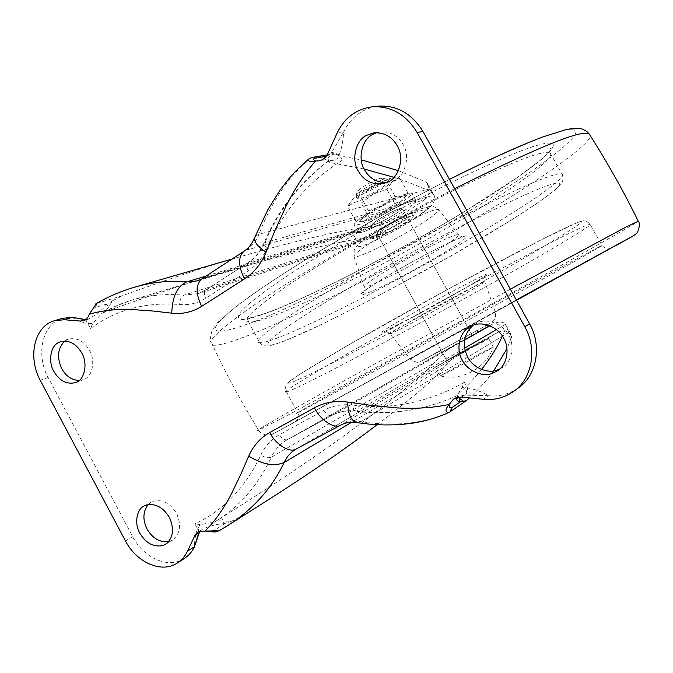 <?xml version="1.0" encoding="UTF-8"?>
<svg xmlns="http://www.w3.org/2000/svg" width="673" height="673" viewBox="0 0 673 673"><rect width="100%" height="100%" fill="white"/><g stroke="black" fill="none" stroke-linecap="round" stroke-linejoin="round"><path stroke-width="0.5" stroke-dasharray="3.37 2.52" d="M411.06 213.703C408.048 213.913 390.937 222.384 381.423 228.458C374.07 233.077 370.714 235.828 371.361 236.736L373.439 236.475C377.393 235.626 393.167 227.701 401.966 222.107C409.42 217.472 412.886 214.653 412.364 213.652L411.06 213.703M382.474 230.368C375.113 234.97 371.757 237.72 372.388 238.604L374.466 238.335C378.403 237.468 394.176 229.527 402.984 223.949C410.437 219.314 413.912 216.513 413.399 215.528L412.103 215.587C409.1 215.814 391.989 224.294 382.474 230.368M384.308 227.567C378.949 230.923 376.501 232.942 376.956 233.607L378.436 233.43C383.585 231.68 390.517 228.189 399.249 222.948C404.658 219.583 407.165 217.539 406.778 216.815L405.802 216.866C400.965 218.321 393.798 221.897 384.308 227.567C378.949 230.923 376.501 232.942 376.956 233.607L378.436 233.43C383.585 231.68 390.517 228.189 399.249 222.948C404.658 219.583 407.165 217.539 406.778 216.815L405.802 216.866C400.965 218.321 393.798 221.897 384.308 227.567M450.397 347.689L472.269 335.566L450.397 347.689M464.488 340L438.148 354.234L477.923 332.437M475.87 331.15L435.414 353.333L475.87 331.15M79.094 380.506L83.889 379.429C92.251 377.015 95.785 360.4 89.517 350.347C84.083 341.161 77.101 337.409 68.579 339.074L64.869 341.009M168.755 541.614L172.616 540.057C180.305 533.815 181.584 524.89 176.452 513.272C169.756 502.655 161.713 498.743 152.317 501.553L148.119 504.582M386.42 182.61L393.469 180.734C404.868 176.906 410.808 156.17 403.093 144.51C397.827 135.475 390.054 131.285 379.782 131.942L376.729 132.648M499.66 369.082L502.277 367.601C511.968 362.141 514.996 345.123 508.561 335.146C503.404 324.05 486.554 317.53 476.778 323.099L473.018 325.353M449.034 359.517L477.081 344.282L449.034 359.517M401.032 208.209C396.161 209.606 388.986 213.148 379.513 218.851C374.171 222.233 371.74 224.277 372.228 225.001L373.734 224.858C378.907 223.184 385.848 219.709 394.563 214.451C399.955 211.053 402.446 208.967 402.025 208.201L401.032 208.209M377.174 424.68C398.13 408.755 416.713 393.688 432.932 379.496L427.54 369.679C380.809 411.447 312.179 460.761 221.644 517.621L224.168 523.636L231.201 521.373L216.681 520.683L214.342 522.105L200.133 524.62L197.559 528.818L199.427 532.528M200.133 524.62L194.901 523.846L197.559 528.818C195.557 534.051 194.531 540.007 194.489 546.678M197.736 528.305L199.662 532.065M200.318 530.938L202.842 528.928C210.565 525.714 217.673 523.947 224.168 523.636M72.129 317.345C77.471 320.676 82.754 322.771 87.97 323.637L92.689 323.545L101.648 313.509L105.022 312.036L112.879 300.562L106.805 304.457C102.271 309.874 96.062 314.804 88.205 319.254L85.488 319.717M85.286 319.582L90.577 328.517L92.689 323.545M83.368 320.752L88.205 319.254L85.639 319.608L87.557 320.853L88.466 323.738M106.805 304.457L110.145 310.043L105.022 312.036M456.572 397.625L457.791 396.246L464.58 395.127L488.674 395.741C481.548 391.686 474.499 389.087 467.525 387.934L461.947 387.581L457.135 395.438L458.229 397.23L457.11 395.16L457.489 394.748L458.809 397.154M465.354 395.202C466.717 393.907 467.441 391.484 467.525 387.934L464.404 382.272L461.947 387.581M461.594 397.129L464.58 395.127C466.036 393.84 466.801 391.392 466.86 387.799M453.577 399.055L457.791 396.246L457.489 397.381M326.397 156.018L328.298 154.958L328.012 160.157L328.702 161.638L328.517 160.83L336.769 159.88L339.242 154.697L331.806 152.249L331.478 152.981C329.105 157.415 327.204 159.636 325.774 159.644L324.588 158.054M336.769 159.88L342.296 160.241L339.242 154.697C341.825 147.976 343.255 140.48 343.533 132.219L331.806 152.249M339.024 155.354L331.478 152.981L327.785 153.612M364.101 169.007L329.879 162.471L327.944 158.954L325.673 156.944M329.879 162.471L328.012 160.157L325.925 159.577L318.909 160.881M311.893 157.532L310.085 158.273L328.298 154.958M309.185 158.668L310.085 158.273C288.33 176.923 271.295 202.245 258.962 234.246L255.227 236.391L254.411 238.393M89.223 314.232C90.998 310.699 93.051 308.436 95.381 307.452L107.587 303.801M112.879 300.562L123.075 295.531L96.264 303.565M134.642 287.178C121.569 290.98 109.076 296.305 97.164 303.161L95.381 307.452M225.203 523.434L214.51 530.173L218.691 530.938M212.054 531.039L205.088 531.047M218.969 530.812L241.59 516.469L231.201 521.373M467.163 400.014L449.362 412.187C423.334 423.754 393.865 426.892 360.938 421.618L357.607 422.703L355.605 422.417M450.607 358.356L435.7 367.248L460.938 352.29L497.574 332.496L487.774 338.275L488.573 338.351C487.782 339.436 482.886 342.153 473.868 346.494L487.774 338.275M415.005 202.506L415.392 199.629C412.936 198.485 406.223 201.303 395.236 208.092C406.324 202.581 413.18 200.007 415.796 200.361L415.005 202.506L424.268 199.889C415.46 206.409 403.733 213.72 389.095 221.812L379.429 224.732C368.324 230.292 361.317 232.951 358.423 232.715L358.818 230.957L358.322 232.034L379.429 224.732M489.675 325.724L492.863 323.999C498.92 321.391 503.143 321.501 505.532 324.319L506.256 327.12L502.395 336.197M481.523 369.46C474.97 377.721 466.953 386.159 457.489 394.748M497.574 332.496C501.923 330.519 505.591 330.51 508.561 332.47L512.01 336.13L506.962 348.723M493.645 370.924C487.26 379.866 479.21 388.859 469.468 397.92M241.59 516.469L268.367 499.77M427.54 369.679L434.295 362.94L271.379 457.144C274.912 449.606 280.119 443.844 287.018 439.856L331.94 415.426C339.503 411.38 347.857 409.899 357.001 410.984L356.042 411.296C354.141 411.018 353.106 408.948 352.93 405.096C342.321 403.859 332.647 405.6 323.915 410.32L279.472 434.691C271.211 439.326 265.002 446.132 260.83 455.116C245.292 487.765 223.318 510.681 194.901 523.846M477.78 332.184L455.772 344.248C447.065 349.775 439.906 356.009 434.295 362.94M460.938 352.29L459.97 352.837C453.863 356.673 448.798 361.317 444.777 366.76L351.701 422.249M432.932 379.496L444.777 366.76M328.533 161.057C300.175 182.476 279.043 209.522 265.128 242.196C261.36 250.869 255.9 257.549 248.749 262.243L206.527 289.6L198.064 293.613L384.064 234.137L355.95 239.176C317.109 246.503 271.303 258.07 218.54 273.877C185.294 283.913 149.162 295.969 110.145 310.043M389.095 221.812L381.263 225.068L350.633 229.485C319.868 235.348 284.839 243.904 245.536 255.16C208.403 265.827 167.577 279.278 123.075 295.531M394.016 177.336C407.846 181.87 420.331 186.758 431.486 191.99L434.035 195.12L264.035 242.835C263.37 244.181 264.439 245.796 267.248 247.681C283.072 210.75 308.091 181.601 342.296 160.241M384.064 234.137L393.663 230.073C408.301 221.981 420.045 214.721 428.911 208.302C433.917 203.894 435.633 199.502 434.035 195.12M424.268 199.889C427.935 196.802 429.576 193.185 429.206 189.037L258.962 234.246C256.119 241.111 251.904 246.402 246.318 250.129L244.551 250.844M398.391 170.656L425.925 181.954L427.22 182.896L429.206 189.037M332.168 154.42L361.258 159.871M184.352 558.489C168.544 569.291 143.677 557.951 132.716 536.734L48.162 377.494C35.61 354.671 42.105 323.822 62.421 318.329M518.555 387.774C509.377 394.142 499.416 396.801 488.674 395.741L483.593 399.325M337.072 133.145L343.533 132.219C350.751 117.262 362.242 108.58 377.99 106.174M329.156 162.235L328.702 161.638M221.383 517.789L216.681 520.683M384.863 178.934L385.932 179.018C386.453 179.977 384.039 182.19 378.697 185.664C371.05 190.434 364.396 193.757 358.743 195.633L356.034 195.666C356.16 194.497 358.566 192.394 363.269 189.34C371.016 184.486 377.738 181.121 383.442 179.245L384.863 178.934M386.521 181.937L387.581 182.004C388.085 182.947 385.671 185.151 380.321 188.608C372.674 193.378 366.019 196.701 360.375 198.594L357.859 198.863C357.279 197.98 359.643 195.809 364.934 192.36C374.314 186.598 381.515 183.123 386.521 181.937M363.21 186.791C369.771 182.677 375.484 179.826 380.338 178.236L382.146 177.958C383.332 178.48 381.406 180.398 376.35 183.712C369.957 187.717 364.337 190.535 359.491 192.15L357.06 192.192C357.17 191.191 359.222 189.391 363.21 186.791M359.491 192.15L358.743 195.633M484.552 340.437L488.421 338.082L473.346 345.863L435.582 367.029L484.552 340.437M489.49 349.371L493.301 346.915L478.108 354.486L440.378 375.871L455.057 368.568L489.49 349.371M474.802 345.67L446.889 360.821L474.802 345.67M394.563 214.451C386.857 219.146 380.228 222.519 374.659 224.58L372.228 225.001C371.74 224.277 374.171 222.233 379.513 218.851C386.992 214.266 393.579 210.893 399.282 208.714L402.025 208.201C402.446 208.967 399.955 211.053 394.563 214.451M410.698 201.286L415.796 200.361C416.545 201.892 411.708 205.938 401.276 212.483C390.222 219.541 370.419 229.686 363.285 231.849L358.423 232.715C357.439 231.377 362.057 227.457 372.287 220.963C383.223 213.921 403.379 203.54 410.698 201.286M397.247 205.181C386.226 212.281 366.406 222.393 359.231 224.462L354.326 225.245C353.283 223.815 357.868 219.827 368.072 213.299C378.975 206.207 399.139 195.86 406.509 193.698L411.657 192.865C412.456 194.489 407.653 198.594 397.247 205.181M373.01 194.186L361.325 203.069L353.51 202.825C351.18 203.431 350.053 203.288 350.137 202.413L352.803 199.242C357.178 195.565 363.714 191.351 372.421 186.572C381.128 181.929 387.757 179.018 392.309 177.857L393.882 177.605C396.136 177.588 395.573 179.018 392.199 181.878C387.707 185.546 381.313 189.643 373.01 194.186C364.707 198.644 358.204 201.521 353.51 202.825L347.731 206.586L352.803 199.242L360.232 195.826L372.421 186.572L386.849 181.416L392.309 177.857L399.855 178.37L392.199 181.878L386.849 189.239L373.01 194.186M394.773 203.608L402.387 200.344L407.947 193.016L402.715 196.709L395.101 196.39L382.929 205.652L368.476 210.826L363.193 218.136L355.807 221.291L360.829 221.779L363.681 221.341L369.233 217.455L383.088 212.491L394.773 203.608L386.849 189.239M369.233 217.455L361.325 203.069M407.947 193.016L399.855 178.37M395.101 196.39L386.849 181.416M368.476 210.826L360.232 195.826M355.807 221.291L347.731 206.586M382.929 205.652C391.636 200.983 398.231 198.005 402.715 196.709L405.558 196.937L402.387 200.344C397.827 203.894 391.4 207.94 383.088 212.491C374.777 216.958 368.308 219.911 363.681 221.341L361.569 221.787C359.626 221.863 360.173 220.651 363.193 218.136C367.635 214.594 374.213 210.43 382.929 205.652M471.1 325.614L410.177 359.079L471.1 325.614M390.803 333.093L390.096 334.001L401.958 328.399L458.38 297.76L483.668 282.761L484.779 281.625L476.526 285.369C464.833 291.123 432.714 308.545 414.686 318.851L390.803 333.093M358.835 347.226C310.11 374.937 277.789 394.942 286.53 392.014L286.53 392.014C290.349 390.786 298.45 387.076 310.808 380.884C346.2 363.47 441.311 312.036 499.526 279.009C547.898 251.795 596.749 222.771 590.011 224.168L584.753 226.052C574.692 230.216 546.686 244.509 500.746 268.931C463.327 288.919 418.387 313.626 383.803 333.093L358.835 347.226M598.743 247.067L513.97 292.78L371.816 371C322.746 398.214 289.693 416.94 297.853 412.928L509.747 297.458C558.363 270.58 607.955 242.776 601.948 245.494L598.743 247.067M540.638 153.326C526.261 156.498 495.294 169.874 447.738 193.462C401.259 216.925 349.287 246.444 315.385 267.644C267.804 297.029 237.922 321.257 248.598 321.963C252.577 322.451 259.904 320.743 270.563 316.848C289.785 309.967 318.203 296.995 355.832 277.932C396.237 257.111 432.705 236.854 465.253 217.177C486.335 204.525 505.314 192.285 522.189 180.457C544.28 164.725 553.551 155.488 550.018 152.737C548.461 151.989 545.332 152.191 540.638 153.326M281.221 336.483C300.133 328.996 328.34 315.578 365.851 296.229C406.164 275.164 442.691 254.924 475.424 235.525C496.615 223.032 515.779 211.078 532.898 199.654C555.326 184.495 564.992 175.914 561.879 173.92C560.466 173.441 557.471 173.886 552.903 175.258C538.947 179.195 508.275 193.185 460.896 217.211C414.56 241.043 362.444 270.437 328.273 291.249C280.347 320.129 249.75 343.112 259.845 342.742C263.597 342.793 270.723 340.698 281.221 336.483M404.515 260.258L387.808 269.932C371.092 280.027 363.26 285.739 364.312 287.068L366.928 286.631C372.834 285.1 395.648 274.02 417.714 261.62L433.437 252.56C451.003 242.07 459.381 236.021 458.574 234.406L455.209 235.104C449.194 236.846 426.127 248.059 404.515 260.258M389.457 231.596L374.617 240.345C359.794 249.582 352.938 255.067 354.048 256.8L356.488 256.674C361.931 255.782 382.634 246.209 402.462 234.978L416.537 226.725C432.192 217.085 439.461 211.322 438.35 209.421L435.137 209.783C429.458 210.986 408.671 220.651 389.457 231.596M487.336 324.916L493.393 321.038C493.99 319.709 496.152 320.096 495.311 312.264L484.779 281.625C484.627 274.121 485.048 277.705 486.924 274.693C487.412 274.895 480.303 279.312 465.581 287.943L417.327 314.745L384.3 331.511C385.52 332.512 384.123 329.307 390.096 334.001L410.177 359.079C416.309 362.638 419.775 363.445 420.566 361.502L440.033 351.012C419.304 362.301 415.729 364.152 429.29 356.564L485.342 326.035M458.271 292.141C484.997 277.04 497.734 268.249 478.596 277.831C465.548 284.124 429.391 303.683 409.209 315.309C378.832 332.571 373.591 337.442 395.446 326.195C410.227 318.783 440.226 302.471 458.271 292.141M358.692 339.158C325.421 358.246 297.946 374.886 290.517 380.64C283.081 386.403 294.581 381.692 312.398 372.985C346.393 356.673 438.535 307.023 494.663 274.963C550.034 243.735 599.559 213.097 575.6 223.377C565.084 227.541 536.978 241.7 491.298 265.869C446.182 289.895 393.284 319.263 358.692 339.158M610.487 248.404L607.912 248.943C607.282 249.717 605.288 248.573 601.948 245.494L590.011 224.168C586.208 220.315 584.366 219.583 576.399 222.99L542.531 239.159L449.808 288.237L350.599 343.81L299.485 374.466L287.893 382.718C285.461 384.586 285.007 387.682 286.53 392.014L297.853 412.928C298.812 415.123 298.677 417.386 297.449 419.716L294.867 421.971L516.544 300.301M516.334 299.922L272.229 434.371L516.553 300.326L288.33 425.656L272.775 434.093L268.039 435.263C264.876 435.7 258.339 431.46 258.558 430.207L281.491 418.471C321.601 397.449 443.902 330.679 520.852 287.893C575.642 257.515 635.405 223.831 638.29 221.24M510.386 289.197L347.495 378.992C286.639 412.894 248.026 435.145 258.558 430.207C241.641 402.639 226.313 374.306 212.584 345.199L212.584 345.199C217.371 345.695 226.035 343.651 238.562 339.074L243.634 337.207C289.407 320.87 408.545 259.181 480.581 215.335C534.598 183.258 591.483 144.274 590.255 135.643M454.654 188.692C397.154 218.018 333.901 254.158 293.352 279.589C234.583 315.957 199.587 344.576 212.584 345.199L210.363 337.661L212.104 330.115L217.724 322.46L237.645 305.264C261.78 287.102 298.021 263.698 342.019 237.889C377.132 217.539 412.953 198.03 449.488 179.371M570.511 129.855C559.776 129.25 525.041 142.987 466.33 171.077C407.729 199.797 337.484 239.495 294.051 267.03C254.899 291.653 224.218 314.257 217.118 324.361C210.018 334.481 224.782 332.294 246.554 324.403C289.853 309.849 404.212 251.012 472.833 208.807C535.085 171.842 594.318 127.794 570.511 129.855M263.093 314.257C299.864 302.379 403.22 249.363 464.673 211.465C496.051 192.571 521.255 175.552 540.284 160.401C556.68 146.386 557.564 140.884 542.943 143.896C528.095 146.832 495.85 160.527 446.224 184.966C397.709 209.32 343.449 240.202 308.234 262.403C274.466 283.577 247.235 303.38 239.992 312.718C234.768 321.189 242.465 321.702 263.093 314.257M476.047 241.371C505.6 224.05 529.373 208.924 547.359 196.011C562.838 184.276 563.915 180.473 550.581 184.612C537.088 188.718 507.669 202.346 462.326 225.497C417.992 248.421 368.139 276.485 335.297 296.322C303.834 315.25 277.814 332.605 270.041 340.286C264.06 347.142 270.294 346.755 288.759 339.125C321.383 326.582 418.051 275.947 476.047 241.371M438.367 256.085C461.4 242.617 474.961 232.034 461.712 237.249C451.676 240.572 410.808 261.847 387.581 275.913C366.465 288.372 354.621 297.634 364.286 294.21C370.949 292.343 396.321 279.901 420.861 266.138L438.367 256.085M398.122 228.694L409.79 221.821C425.117 212.542 433.126 204.895 423.847 207.94C416.637 209.707 389.987 223.192 375.004 232.698C359.954 242.263 354.957 246.865 360.005 246.495C366.684 244.938 379.395 239.008 398.122 228.694M464.404 382.272C428.953 402.311 391.795 409.924 352.93 405.096M464.572 348.219L357.001 410.984C391.366 415.367 424.814 410.219 457.346 395.547M464.471 340.134L331.915 415.443C329.248 416.343 326.582 414.635 323.915 410.32M456.344 343.92L287.531 439.57C284.763 440.495 282.08 438.863 279.472 434.691M214.435 522.055L216.975 520.523C240.017 506.189 258.154 485.065 271.379 457.144C268.426 458.321 264.91 457.648 260.83 455.116M90.577 328.517C115.697 309.866 145.402 301.866 179.683 304.516C189.071 305.34 197.761 303.237 205.745 298.206L248.219 270.874C256.514 265.465 262.857 257.734 267.248 247.681M393.663 230.073L206.527 289.6L198.064 293.613L184.015 295.136C181.214 296.541 179.767 299.67 179.683 304.516M365.557 237.746L184.015 295.136C165.6 293.537 148.068 295.245 131.412 300.259L116.479 305.82L102.599 313.046M428.911 208.302L248.749 262.243L206.014 289.819C203.919 291.409 203.826 294.202 205.745 298.206M328.517 160.83C299.586 182.509 278.092 209.841 264.035 242.835C260.333 251.424 255.075 257.961 248.261 262.453C246.284 264.06 246.268 266.87 248.219 270.874M201.488 279.043L246.318 250.129L395.236 208.092M358.322 232.034L197.374 280.885L204.34 277.621L358.818 230.957M508.561 332.47L360.938 421.618C353.762 420.617 347.192 421.685 341.228 424.831L296.339 448.908M473.868 346.494L340.849 425.033M511.884 337.299L506.256 327.12M355.95 239.176L350.633 229.485M431.486 191.99L425.925 181.954M492.863 323.999L489.767 325.757M505.532 324.319L496.405 329.644M368.148 227.306L206.081 276.048M435.944 366.962L296.801 448.655M132.716 536.734L125.447 540.932M48.162 377.494L40.245 380.329M380.338 178.236L383.442 179.245M371.361 236.736L372.388 238.604M412.364 213.652L413.399 215.528M376.956 233.607L446.889 360.821L376.956 233.607M472.269 335.566L402.025 208.201L472.269 335.566M435.414 353.333L436.457 355.226M248.598 321.963L259.845 342.742C261.545 344.913 263.993 345.964 267.189 345.897C270.008 345.745 273.524 345.232 288.128 339.436L317.244 326.464C345.19 312.852 370.983 299.721 394.639 287.077L454.014 254.167L510.773 220.391L538.064 202.666L555.948 189.315L562.073 182.459C563.276 179.8 563.217 176.957 561.879 173.92L550.018 152.737C549.42 150.903 549.715 149.381 550.884 148.169C551.734 147.488 551.153 148.691 549.143 151.778L540.15 160.367L517.217 177.605L465.279 211.07C401.083 250.238 306.972 298.871 263.984 313.845L247.378 318.682L248.598 321.963M354.048 256.8L364.312 287.068C364.606 290.425 364.026 292.41 362.587 293.016L364.699 290.82C371.227 285.747 388.069 275.408 403.236 266.844C417.782 258.533 444.239 244.636 457.085 239.176L463.125 236.888C462.578 237.275 461.064 236.45 458.574 234.406L438.35 209.421C436.474 207.326 433.706 206.266 430.039 206.249L420.002 209.135C407.527 214.687 396.195 220.34 386.016 226.103C373.456 233.481 364.177 239.622 358.187 244.518L354.191 249.809L354.048 256.8M68.579 339.074L60.696 341.632M75.469 382.601L83.208 379.707M165.566 544.356L172.616 540.057M144.19 505.97L151.408 502.008M379.782 131.942L373.599 132.875M383.442 183.561L389.499 182.122M497.28 370.932L502.277 367.601M470.284 326.607L475.533 323.73M198.055 531.889L202.842 528.928L200.47 530.904M455.772 344.248L287.018 439.856L331.915 415.443C339.083 411.582 347.125 410.202 356.042 411.296C389.953 415.805 423.729 410.555 457.371 395.556M214.342 522.105L221.644 517.621M218.54 273.877L131.412 300.259C120.803 303.498 110.885 307.914 101.648 313.509M329.753 154.411L327.145 154.866M309.134 158.693L308.646 159.089M440.42 375.837L435.7 367.248M493.301 346.915L488.573 338.351M415.392 199.629L411.657 192.865M358.086 232.092L354.326 225.245M506.39 325.959L512.01 336.13M432.773 192.932L427.22 182.896M245.536 255.16L231.992 259.071M435.717 367.079L295.884 449.177M449.286 359.113L459.97 352.837M381.263 225.068L368.24 229.022M385.932 179.018L387.581 182.004M356.219 195.877L357.859 198.863M357.06 192.192L356.034 195.666M385.553 178.917L382.146 177.958M350.137 202.413L348.387 205.231M440.378 375.871C461.215 381.726 486.899 367.761 493.259 346.957M407.855 193.193L405.558 196.937M361.569 221.787L360.829 221.779"/><path stroke-width="1.01" d="M477.923 332.437L464.488 340M81.761 353.014C76.285 343.752 69.26 339.958 60.696 341.632L58.4 342.641C50.601 345.872 47.976 361.889 53.857 371.37C59.535 380.901 66.736 384.653 75.469 382.601L76.15 382.323C84.554 379.9 88.07 363.159 81.761 353.014M64.869 341.009C57.718 348.008 56.675 357.203 61.731 368.585C65.819 376.047 71.616 380.026 79.094 380.506M169.386 517.369C162.639 506.651 154.546 502.697 145.099 505.516L144.19 505.97C136.501 509.183 134.196 524.006 139.858 533.201C145.965 543.304 153.688 547.418 163.009 545.551L165.566 544.356C173.289 538.08 174.559 529.087 169.386 517.369M148.119 504.582C142.895 511.631 142.541 519.783 147.059 529.037C152.535 538.375 159.77 542.573 168.755 541.614M376.729 132.648L372.632 134.457C361.998 139.252 357.371 158.971 364.53 169.823C369.334 178.295 376.628 182.56 386.42 182.61M397.104 145.578C391.787 136.459 383.955 132.219 373.599 132.875L366.398 135.416C355.689 140.253 351.054 160.157 358.272 171.127C364.068 180.911 372.455 185.058 383.442 183.561L387.446 182.156C398.921 178.295 404.885 157.364 397.104 145.578M503.597 338.174C498.39 326.969 481.388 320.356 471.537 325.976L470.284 326.607C459.617 331.267 455.411 349.573 462.385 360.265C467.255 370.655 482.676 377.696 492.813 373.195L497.28 370.932C507.047 365.439 510.092 348.252 503.597 338.174M473.018 325.353C463.638 334.161 461.855 344.736 467.668 357.077C472.488 367.357 487.774 374.314 497.835 369.856L499.66 369.082M199.662 532.065L200.318 530.938M200.47 530.904L199.183 533.05L194.489 546.678L198.501 533.697M199.435 532.528L194.85 535.565L187.565 551.069C185.252 556.041 181.861 559.995 177.394 562.956C161.512 573.808 136.501 562.325 125.447 540.932L40.245 380.329C27.601 357.313 34.071 326.22 54.479 320.71L64.229 319.725L80.339 321.071L83.368 320.752C86.279 319.709 88.239 317.538 89.223 314.232L96.609 303.355C108.521 296.49 121.199 291.098 134.642 287.178C152.216 282.071 169.554 280.313 186.657 281.894L197.374 280.885L201.488 279.043M85.488 319.717L72.129 317.345L64.229 319.725M84.192 319.65L85.286 319.582M80.339 321.071L85.656 319.599L72.129 317.345L62.421 318.329L54.479 320.71M459.852 401.731L459.457 398.349L463.663 401.31L459.852 401.731C457.278 401.074 456.185 399.712 456.572 397.625M457.489 397.381L458.246 397.23L459.457 398.349L458.809 397.154M325.673 156.944L326.397 156.018M324.588 158.054L325.295 156.759M325.589 156.414L315.233 158.231L311.893 157.532L309.185 158.66C307.62 161.385 309.74 162.159 315.536 160.973C304.507 173.727 294.614 188.911 285.848 206.535L274.82 230.873L266.096 252.131C256.699 246.015 253.073 240.766 255.227 236.391L267.913 209.589L280.027 190.165L289.398 178.076L295.506 171.304L308.646 159.089M315.233 158.231C313.138 158.988 313.239 159.905 315.536 160.973L318.909 160.881C322.973 159.972 325.934 157.558 327.785 153.612L337.072 133.145C344.332 118.044 355.899 109.278 371.765 106.856C390.668 105.669 405.785 114.2 417.092 132.438L524.805 326.8C537.475 348.765 532.242 378.84 513.709 391.324C504.464 397.743 494.419 400.41 483.593 399.325L461.594 397.129L453.577 399.055L449.16 404.481C449.042 407.426 450.001 408.435 452.029 407.51L460.399 401.823M266.096 252.131C261.2 263.808 253.999 272.733 244.476 278.925L201.664 306.341C192.495 312.07 182.534 314.35 171.783 313.172L152.578 310.976L130.89 309.437C115.218 309.058 101.329 310.657 89.223 314.232M218.691 530.938L216.218 531.771C215.915 532.192 212.205 531.948 205.088 531.047L218.843 530.871L226.633 526.244M214.51 530.173L212.054 531.039M449.017 412.381L449.076 412.347C444.962 412.288 444.996 409.664 449.16 404.481C432.798 407.897 415.005 409.007 395.791 407.821L369.839 405.196L347.697 402.084C348.118 414.888 351.415 421.761 357.607 422.703C377.057 425.563 395.665 425.673 413.432 423.014C425.967 421.004 437.761 417.496 448.824 412.473M466.524 400.502L449.934 411.859L452.029 407.51M463.663 401.31L466.599 400.452L469.468 397.92M194.85 535.565L198.055 531.889L205.088 531.047C214.325 521.836 222.847 509.949 230.654 495.412L240.614 474.785L248.724 456.126C253.309 445.719 260.316 437.837 269.755 432.487L314.4 407.83C324.403 402.395 335.499 400.477 347.697 402.084M296.339 448.908L295.884 449.177C290.677 452.298 286.765 456.748 284.141 462.528C271.598 488.741 252.552 509.907 227.02 526.034L218.969 530.812M502.395 336.197C497.549 346.856 490.592 357.943 481.523 369.46M506.962 348.723L493.645 370.924M227.003 526.017L268.367 499.77C310.135 473.153 346.41 448.125 377.174 424.68M477.78 332.184L489.675 325.724M361.258 159.871L398.391 170.656M364.101 169.007L394.016 177.336M187.565 551.069L194.489 546.678C192.184 551.616 188.802 555.545 184.352 558.489L177.394 562.956M371.765 106.856L377.982 106.174C396.75 104.996 411.733 113.434 422.938 131.487L529.601 323.856C542.144 345.594 536.936 375.383 518.555 387.774L513.709 391.324M485.342 326.035L487.336 324.916M516.544 300.301L610.487 248.404M638.29 221.24L626.344 226.851L510.386 289.197M633.133 235.996L615.812 245.611C637.104 233.834 639.165 232.631 621.987 241.994L516.334 299.922M590.255 135.643L589.136 133.893L585.577 133.38C573.632 132.674 529.996 151.105 454.654 188.692M171.783 313.172C172.229 296.768 177.184 286.345 186.657 281.894L206.081 276.048M201.664 306.341C195.363 293.184 195.65 283.871 202.506 278.395L244.551 250.844C237.998 256.144 237.973 265.507 244.476 278.925M351.701 422.249L284.141 462.528C274.399 466.675 262.596 464.538 248.724 456.126M296.801 448.655L296.574 448.79C290.29 453.543 275.619 444.735 269.755 432.487M355.605 422.417C349.977 421.887 345.106 422.728 341.009 424.957C335.019 429.584 320.466 420.322 314.4 407.83M489.767 325.757L464.471 340.134M496.405 329.644L464.572 348.219M422.938 131.487L417.092 132.438M529.601 323.856L524.805 326.8M477.931 332.454L476.964 330.695M633.453 235.811L636.338 233.556C638.627 232.092 640.629 222.931 638.189 221.038C623.442 190.972 607.088 161.924 589.136 133.893L586.89 131.563C583.129 129.132 579.832 128.038 576.997 128.282C573.194 128.45 574.195 128.03 565.513 129.78L543.54 136.703C520.54 145.208 489.187 159.434 449.488 179.371M327.145 154.866L311.893 157.516M96.264 303.565L95.473 304.129M134.642 287.178L231.992 259.071M254.411 238.393C251.795 244.047 248.505 248.194 244.551 250.844M296.431 448.866L295.884 449.177M340.849 425.033L296.574 448.79"/></g></svg>
